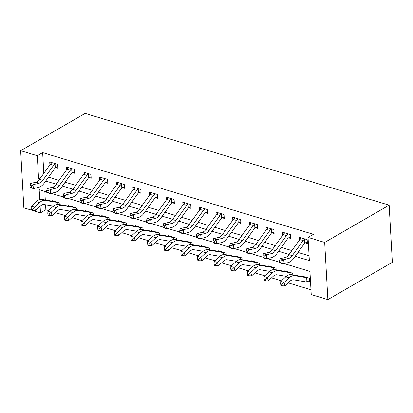 <?xml version="1.0" encoding="UTF-8"?>
<svg xmlns="http://www.w3.org/2000/svg" width="413" height="413" viewBox="0 0 413 413"><rect width="100%" height="100%" fill="white"/><g stroke="black" fill="none" stroke-linecap="round" stroke-linejoin="round"><path stroke-width="0.62" d="M45.569 204.781L45.848 209.758L40.479 212.86L23.846 207.842L20.65 150.693L85.124 113.425L389.154 205.158L392.35 262.307L327.876 299.575L311.242 294.557L309.946 271.387L284.118 263.597M45.848 209.758L48.579 210.578M55.311 212.607L65.213 215.596M71.939 217.63L81.846 220.614M88.573 222.648L98.475 225.632M105.207 227.666L115.108 230.65M121.835 232.684L131.742 235.668M138.469 237.702L148.37 240.686M155.097 242.72L165.004 245.704M171.731 247.738L181.632 250.722M188.364 252.756L198.266 255.745M204.993 257.774L214.899 260.763M221.626 262.792L231.528 265.781M238.26 267.81L248.161 270.799M254.888 272.828L264.795 275.817M271.522 277.846L281.423 280.835M288.155 282.864L310.974 289.75M44.821 191.395L45.301 199.969M309.482 280.855L307.38 281.449L309.554 282.105L309.337 278.243L301.351 275.838L301.382 276.349M292.796 274.908L292.703 273.225L284.722 270.82L284.748 271.331M276.168 269.89L276.07 268.207L268.089 265.802L268.12 266.313M259.534 264.872L259.441 263.189L251.455 260.784L251.486 261.295M242.901 259.854L242.808 258.171L234.827 255.766L234.852 256.277M226.272 254.836L226.179 253.154L218.193 250.748L218.224 251.259M209.639 249.819L209.546 248.136L201.559 245.73L201.59 246.241M193.005 244.801L192.912 243.118L184.931 240.712L184.957 241.223M176.377 239.783L176.284 238.1L168.297 235.694L168.328 236.205M159.743 234.765L159.65 233.082L151.669 230.676L151.695 231.187M143.115 229.747L143.017 228.064L135.036 225.658L135.061 226.169M126.481 224.729L126.388 223.046L118.402 220.635L118.433 221.151M109.848 219.711L109.755 218.028L101.774 215.617L101.799 216.133M93.219 214.693L93.121 213.01L85.14 210.599L85.171 211.115M76.586 209.675L76.493 207.992L68.506 205.581L68.537 206.097M59.952 204.657L59.859 202.974L51.878 200.563L51.904 201.079M295.181 256.303L309.342 260.577L308.046 237.408L313.421 234.305L42.653 152.609L43.814 173.341M48.502 177.151L59.028 180.326M65.135 182.169L75.662 185.344M81.764 187.187L92.295 190.362M98.397 192.205L108.924 195.38M115.031 197.223L125.557 200.398M131.659 202.241L142.191 205.416M148.293 207.259L158.819 210.434M164.926 212.277L175.453 215.452M181.555 217.295L192.086 220.47M198.188 222.313L208.715 225.488M214.822 227.331L225.348 230.506M231.45 232.349L241.982 235.524M248.084 237.367L258.61 240.542M264.718 242.385L275.244 245.559M281.346 247.402L291.872 250.577M297.98 252.42L309.074 255.771M307.324 242.24L305.222 242.839L307.391 243.494L307.179 239.633L299.193 237.222L299.358 240.18M290.69 237.222L288.589 237.821L290.762 238.477L290.545 234.615L282.564 232.204L282.729 235.162M274.062 232.204L271.96 232.803L274.129 233.459L273.912 229.597L265.931 227.186L266.096 230.144M257.428 227.186L255.327 227.785L257.495 228.441L257.284 224.579L249.297 222.168L249.462 225.126M240.794 222.168L238.693 222.767L240.867 223.423L240.65 219.561L232.669 217.15L232.834 220.108M224.166 217.15L222.065 217.749L224.233 218.405L224.016 214.543L216.035 212.132L216.2 215.09M207.532 212.132L205.431 212.731L207.605 213.387L207.388 209.525L199.402 207.114L199.567 210.072M190.899 207.114L188.798 207.713L190.971 208.369L190.754 204.507L182.773 202.096L182.938 205.054M174.271 202.096L172.169 202.695L174.338 203.351L174.121 199.489L166.14 197.078L166.305 200.037M157.637 197.078L155.536 197.677L157.709 198.333L157.492 194.471L149.506 192.06L149.671 195.019M141.003 192.06L138.907 192.659L141.076 193.31L140.859 189.453L132.878 187.043L133.043 190.001M124.375 187.043L122.274 187.641L124.442 188.292L124.23 184.43L116.244 182.025L116.409 184.983M107.741 182.025L105.64 182.623L107.814 183.274L107.597 179.412L99.61 177.007L99.776 179.965M91.108 177.007L89.012 177.605L91.18 178.256L90.963 174.394L82.982 171.989L83.147 174.947M74.479 171.989L72.378 172.588L74.546 173.238L74.335 169.376L66.348 166.971L66.514 169.929M57.846 166.971L55.745 167.564L57.918 168.22L57.701 164.359L49.72 161.953L49.885 164.911M20.65 150.693L37.284 155.711L38.579 178.881L39.602 179.19M42.653 152.609L37.284 155.711M308.046 237.408L324.68 242.426L389.154 205.158M46.586 191.926L39.183 189.696L39.731 199.525M40.107 206.273L40.479 212.86M279.431 262.183L267.485 258.579M262.797 257.165L250.856 253.561M246.169 252.147L234.223 248.543M229.535 247.129L217.594 243.525M212.901 242.111L200.961 238.507M196.273 237.093L184.327 233.49M179.64 232.07L167.699 228.466M163.006 227.052L151.065 223.448M146.378 222.034L134.431 218.431M129.744 217.016L117.803 213.413M113.11 211.998L101.17 208.395M96.482 206.98L84.536 203.377M79.848 201.962L67.908 198.359M63.22 196.944L51.274 193.341M327.876 299.575L324.68 242.426M45.709 181.033L56.235 184.208M62.337 186.051L72.869 189.226M78.971 191.069L89.497 194.244M95.604 196.087L106.131 199.262M112.233 201.105L122.764 204.28M128.866 206.123L139.393 209.298M145.5 211.141L156.026 214.316M162.128 216.159L172.66 219.334M178.762 221.177L189.288 224.352M195.395 226.195L205.922 229.375M212.024 231.213L222.55 234.393M228.657 236.231L239.184 239.411M245.286 241.249L255.817 244.429M261.919 246.267L272.446 249.447M278.553 251.285L289.079 254.465M40.717 177.647L38.579 178.881M292.27 255.652A8.565 5.002 -73.2 0 1 288.625 258.471L283.406 259.756L283.024 263.866L288.238 262.58A12.844 7.506 106.8 0 0 293.71 258.352L304.577 243.257A1.714 1.002 -73.2 0 1 304.753 243.04L304.536 239.132A5.994 3.5 106.8 0 0 303.137 240.557L292.27 255.652L288.945 254.651A8.565 5.002 -73.2 0 1 285.295 257.469L280.081 258.75L283.406 259.756L280.907 261.026L279.575 260.629L279.42 262.27L280.752 262.673L280.907 261.026M280.752 262.673L283.024 263.866L279.694 262.864L279.42 262.27M305.222 242.839L304.753 243.04M304.536 239.132L305.006 238.977L301.366 237.878L301.206 238.125A5.994 3.5 106.8 0 0 299.812 239.55L288.945 254.651M280.081 258.75L279.575 260.629M307.38 281.449L306.905 281.568A5.994 3.5 -73.2 0 1 305.444 281.795L293.622 279.813A8.565 5.002 106.8 0 0 289.895 281.253L284.867 285.894L282.291 285.801L281.971 284.433L280.639 284.03L280.959 285.398L282.291 285.801M280.639 284.03L280.737 281.47L285.765 276.834A12.844 7.506 -73.2 0 1 291.351 274.666L303.173 276.653A1.714 1.002 106.8 0 0 303.359 276.653L306.689 277.655A1.714 1.002 106.8 0 1 306.498 277.655L294.675 275.672A12.844 7.506 -73.2 0 0 289.09 277.835L284.061 282.471L284.867 285.894M280.737 281.47L284.061 282.471L281.971 284.433M306.905 281.568L306.689 277.655M275.641 250.634A8.565 5.002 -73.2 0 1 271.991 253.453L266.777 254.738L266.39 258.848L271.604 257.562A12.844 7.506 106.8 0 0 277.077 253.334L287.944 238.239A1.714 1.002 -73.2 0 1 288.119 238.022L287.902 234.114A5.994 3.5 106.8 0 0 286.508 235.539L275.641 250.634L272.312 249.633A8.565 5.002 -73.2 0 1 268.667 252.451L263.448 253.732L266.777 254.738L264.274 256.008L262.947 255.611L262.792 257.253L264.119 257.655L264.274 256.008M264.119 257.655L266.39 258.848L263.066 257.846L262.792 257.253M288.589 237.821L288.119 238.022M287.902 234.114L288.372 233.959L284.733 232.86L284.578 233.108A5.994 3.5 106.8 0 0 283.179 234.532L272.312 249.633M263.448 253.732L262.947 255.611M259.008 245.616A8.565 5.002 -73.2 0 1 255.358 248.435L250.144 249.72L249.757 253.83L254.971 252.544A12.844 7.506 106.8 0 0 260.448 248.316L271.31 233.221A1.714 1.002 -73.2 0 1 271.491 233.004L271.269 229.096A5.994 3.5 106.8 0 0 269.875 230.521L259.008 245.616L255.683 244.615A8.565 5.002 -73.2 0 1 252.033 247.433L246.819 248.714L250.144 249.72L247.645 250.99L246.313 250.593L246.158 252.235L247.49 252.637L247.645 250.99M247.49 252.637L249.757 253.83L246.432 252.828L246.158 252.235M271.96 232.803L271.491 233.004M271.269 229.096L271.744 228.941L268.099 227.842L267.944 228.09A5.994 3.5 106.8 0 0 266.55 229.514L255.683 244.615M246.819 248.714L246.313 250.593M242.374 240.598A8.565 5.002 -73.2 0 1 238.729 243.417L233.51 244.702L233.128 248.812L238.342 247.526A12.844 7.506 106.8 0 0 243.815 243.298L254.682 228.203A1.714 1.002 -73.2 0 1 254.857 227.986L254.64 224.078A5.994 3.5 106.8 0 0 253.241 225.503L242.374 240.598L239.05 239.597A8.565 5.002 -73.2 0 1 235.4 242.416L230.186 243.696L233.51 244.702L231.012 245.972L229.68 245.575L229.525 247.217L230.857 247.619L231.012 245.972M230.857 247.619L233.128 248.812L229.798 247.805L229.525 247.217M255.327 227.785L254.857 227.986M254.64 224.078L255.11 223.923L251.471 222.824L251.31 223.072A5.994 3.5 106.8 0 0 249.917 224.496L239.05 239.597M230.186 243.696L229.68 245.575M286.312 276.359L276.989 274.795A8.565 5.002 106.8 0 0 273.267 276.235L268.238 280.876L265.662 280.783L265.337 279.415L264.005 279.012L264.33 280.381L265.662 280.783M264.005 279.012L264.103 276.452L269.131 271.811A12.844 7.506 -73.2 0 1 274.717 269.648L286.539 271.635A1.714 1.002 106.8 0 0 286.73 271.635L290.055 272.637A1.714 1.002 106.8 0 1 289.869 272.637L278.047 270.654A12.844 7.506 -73.2 0 0 272.456 272.817L267.428 277.453L268.238 280.876M264.103 276.452L267.428 277.453L265.337 279.415M290.169 274.624L290.055 272.637M269.679 271.341L260.36 269.777A8.565 5.002 106.8 0 0 256.633 271.217L251.605 275.858L249.029 275.765L248.703 274.397L247.377 273.995L247.697 275.363L249.029 275.765M247.377 273.995L247.47 271.434L252.498 266.793A12.844 7.506 -73.2 0 1 258.089 264.63L269.911 266.617A1.714 1.002 106.8 0 0 270.097 266.617L273.427 267.619A1.714 1.002 106.8 0 1 273.236 267.619L261.414 265.636A12.844 7.506 -73.2 0 0 255.828 267.8L250.799 272.435L251.605 275.858M247.47 271.434L250.799 272.435L248.703 274.397M273.535 269.606L273.427 267.619M253.045 266.323L243.727 264.759A8.565 5.002 106.8 0 0 239.999 266.199L234.971 270.84L232.395 270.747L232.075 269.379L230.743 268.977L231.068 270.345L232.395 270.747M230.743 268.977L230.841 266.416L235.869 261.775A12.844 7.506 -73.2 0 1 241.455 259.612L253.277 261.594A1.714 1.002 106.8 0 0 253.468 261.599L256.793 262.601A1.714 1.002 106.8 0 1 256.602 262.601L244.785 260.618A12.844 7.506 -73.2 0 0 239.194 262.782L234.166 267.418L234.971 270.84M230.841 266.416L234.166 267.418L232.075 269.379M256.901 264.588L256.793 262.601M225.746 235.58A8.565 5.002 -73.2 0 1 222.096 238.399L216.882 239.685L216.495 243.794L221.709 242.508A12.844 7.506 106.8 0 0 227.181 238.28L238.048 223.185A1.714 1.002 -73.2 0 1 238.224 222.968L238.007 219.06A5.994 3.5 106.8 0 0 236.613 220.485L225.746 235.58L222.416 234.579A8.565 5.002 -73.2 0 1 218.771 237.398L213.552 238.678L216.882 239.685L214.378 240.955L213.051 240.557L212.896 242.199L214.223 242.601L214.378 240.955M214.223 242.601L216.495 243.794L213.17 242.787L212.896 242.199M238.693 222.767L238.224 222.968M238.007 219.06L238.482 218.905L234.837 217.806L234.682 218.054A5.994 3.5 106.8 0 0 233.283 219.479L222.416 234.579M213.552 238.678L213.051 240.557M236.417 261.305L227.093 259.741A8.565 5.002 106.8 0 0 223.371 261.181L218.343 265.822L215.767 265.729L215.441 264.361L214.11 263.959L214.435 265.327L215.767 265.729M214.11 263.959L214.208 261.398L219.236 256.757A12.844 7.506 -73.2 0 1 224.827 254.594L236.644 256.576A1.714 1.002 106.8 0 0 236.835 256.581L240.159 257.583A1.714 1.002 106.8 0 1 239.974 257.583L228.152 255.601A12.844 7.506 -73.2 0 0 222.561 257.764L217.532 262.4L218.343 265.822M214.208 261.398L217.532 262.4L215.441 264.361M240.273 259.57L240.159 257.583M209.112 230.562A8.565 5.002 -73.2 0 1 205.462 233.381L200.248 234.667L199.861 238.776L205.08 237.49A12.844 7.506 106.8 0 0 210.553 233.262L221.414 218.167A1.714 1.002 -73.2 0 1 221.595 217.95L221.373 214.042A5.994 3.5 106.8 0 0 219.979 215.467L209.112 230.562L205.788 229.561A8.565 5.002 -73.2 0 1 202.138 232.38L196.924 233.66L200.248 234.667L197.75 235.937L196.418 235.539L196.263 237.181L197.595 237.583L197.75 235.937M197.595 237.583L199.861 238.776L196.536 237.769L196.263 237.181M222.065 217.749L221.595 217.95M221.373 214.042L221.848 213.888L218.203 212.788L218.049 213.036A5.994 3.5 106.8 0 0 216.655 214.461L205.788 229.561M196.924 233.66L196.418 235.539M192.484 225.544A8.565 5.002 -73.2 0 1 188.834 228.363L183.62 229.649L183.233 233.758L188.447 232.473A12.844 7.506 106.8 0 0 193.919 228.244L204.786 213.149A1.714 1.002 -73.2 0 1 204.962 212.932L204.745 209.024A5.994 3.5 106.8 0 0 203.346 210.449L192.484 225.544L189.154 224.543A8.565 5.002 -73.2 0 1 185.504 227.362L180.29 228.642L183.62 229.649L181.116 230.919L179.784 230.521L179.629 232.163L180.961 232.565L181.116 230.919M180.961 232.565L183.233 233.758L179.903 232.751L179.629 232.163M205.431 212.731L204.962 212.932M204.745 209.024L205.215 208.87L201.575 207.77L201.415 208.018A5.994 3.5 106.8 0 0 200.021 209.443L189.154 224.543M180.29 228.642L179.784 230.521M175.85 220.527A8.565 5.002 -73.2 0 1 172.2 223.345L166.986 224.631L166.599 228.74L171.813 227.455A12.844 7.506 106.8 0 0 177.285 223.226L188.152 208.126A1.714 1.002 -73.2 0 1 188.328 207.915L188.111 204.007A5.994 3.5 106.8 0 0 186.717 205.431L175.85 220.527L172.526 219.525A8.565 5.002 -73.2 0 1 168.876 222.344L163.662 223.624L166.986 224.631L164.482 225.901L163.156 225.503L163.001 227.145L164.328 227.548L164.482 225.901M164.328 227.548L166.599 228.74L163.274 227.733L163.001 227.145M188.798 207.713L188.328 207.915M188.111 204.007L188.586 203.852L184.941 202.752L184.787 203A5.994 3.5 106.8 0 0 183.387 204.425L172.526 219.525M163.662 223.624L163.156 225.503M159.217 215.509A8.565 5.002 -73.2 0 1 155.567 218.327L150.353 219.613L149.965 223.722L155.185 222.437A12.844 7.506 106.8 0 0 160.657 218.209L171.524 203.108A1.714 1.002 -73.2 0 1 171.7 202.897L171.478 198.989A5.994 3.5 106.8 0 0 170.084 200.408L159.217 215.509L155.892 214.507A8.565 5.002 -73.2 0 1 152.242 217.326L147.028 218.606L150.353 219.613L147.854 220.883L146.522 220.48L146.367 222.127L147.699 222.53L147.854 220.883M147.699 222.53L149.965 223.722L146.641 222.715L146.367 222.127M172.169 202.695L171.7 202.897M171.478 198.989L171.953 198.834L168.308 197.734L168.153 197.982A5.994 3.5 106.8 0 0 166.759 199.407L155.892 214.507M147.028 218.606L146.522 220.48M142.588 210.491A8.565 5.002 -73.2 0 1 138.938 213.309L133.724 214.595L133.337 218.704L138.551 217.419A12.844 7.506 106.8 0 0 144.023 213.191L154.89 198.09A1.714 1.002 -73.2 0 1 155.066 197.879L154.849 193.971A5.994 3.5 106.8 0 0 153.45 195.39L142.588 210.491L139.258 209.484A8.565 5.002 -73.2 0 1 135.614 212.308L130.394 213.588L133.724 214.595L131.22 215.865L129.888 215.462L129.734 217.109L131.066 217.512L131.22 215.865M131.066 217.512L133.337 218.704L130.007 217.697L129.734 217.109M155.536 197.677L155.066 197.879M154.849 193.971L155.319 193.816L151.679 192.716L151.519 192.964A5.994 3.5 106.8 0 0 150.125 194.389L139.258 209.484M130.394 213.588L129.888 215.462M219.783 256.287L210.465 254.723A8.565 5.002 106.8 0 0 206.737 256.163L201.709 260.804L199.133 260.706L198.808 259.343L197.481 258.941L197.801 260.309L199.133 260.706M197.481 258.941L197.574 256.38L202.602 251.739A12.844 7.506 -73.2 0 1 208.193 249.576L220.015 251.558A1.714 1.002 106.8 0 0 220.201 251.563L223.531 252.565A1.714 1.002 106.8 0 1 223.34 252.565L211.518 250.583A12.844 7.506 -73.2 0 0 205.932 252.746L200.904 257.382L201.709 260.804M197.574 256.38L200.904 257.382L198.808 259.343M223.639 254.553L223.531 252.565M203.15 251.269L193.831 249.705A8.565 5.002 106.8 0 0 190.104 251.145L185.081 255.786L182.5 255.688L182.179 254.32L180.848 253.923L181.173 255.291L182.5 255.688M180.848 253.923L180.946 251.362L185.974 246.721A12.844 7.506 -73.2 0 1 191.56 244.558L203.382 246.54A1.714 1.002 106.8 0 0 203.573 246.546L206.898 247.547A1.714 1.002 106.8 0 1 206.706 247.547L194.89 245.565A12.844 7.506 -73.2 0 0 189.299 247.728L184.27 252.364L185.081 255.786M180.946 251.362L184.27 252.364L182.179 254.32M207.006 249.535L206.898 247.547M186.521 246.251L177.203 244.687A8.565 5.002 106.8 0 0 173.475 246.127L168.447 250.768L165.871 250.67L165.546 249.302L164.214 248.905L164.539 250.273L165.871 250.67M164.214 248.905L164.312 246.344L169.34 241.703A12.844 7.506 -73.2 0 1 174.931 239.54L186.748 241.522A1.714 1.002 106.8 0 0 186.939 241.528L190.264 242.529A1.714 1.002 106.8 0 1 190.078 242.529L178.256 240.547A12.844 7.506 -73.2 0 0 172.665 242.71L167.642 247.346L168.447 250.768M164.312 246.344L167.642 247.346L165.546 249.302M190.378 244.517L190.264 242.529M169.888 241.233L160.569 239.669A8.565 5.002 106.8 0 0 156.842 241.109L151.814 245.75L149.238 245.652L148.912 244.284L147.586 243.887L147.906 245.255L149.238 245.652M147.586 243.887L147.684 241.326L152.707 236.685A12.844 7.506 -73.2 0 1 158.298 234.522L170.12 236.504A1.714 1.002 106.8 0 0 170.306 236.51L173.636 237.511A1.714 1.002 106.8 0 1 173.445 237.511L161.622 235.529A12.844 7.506 -73.2 0 0 156.037 237.692L151.008 242.328L151.814 245.75M147.684 241.326L151.008 242.328L148.912 244.284M173.744 239.499L173.636 237.511M153.254 236.215L143.936 234.651A8.565 5.002 106.8 0 0 140.214 236.091L135.185 240.727L132.604 240.634L132.284 239.266L130.952 238.869L131.277 240.237L132.604 240.634M130.952 238.869L131.05 236.308L136.078 231.667A12.844 7.506 -73.2 0 1 141.664 229.504L153.486 231.486A1.714 1.002 106.8 0 0 153.677 231.492L157.002 232.493A1.714 1.002 106.8 0 1 156.811 232.493L144.994 230.506A12.844 7.506 -73.2 0 0 139.403 232.674L134.375 237.31L135.185 240.727M131.05 236.308L134.375 237.31L132.284 239.266M157.116 234.481L157.002 232.493M125.955 205.473A8.565 5.002 -73.2 0 1 122.305 208.291L117.091 209.577L116.703 213.686L121.918 212.401A12.844 7.506 106.8 0 0 127.39 208.173L138.257 193.072A1.714 1.002 -73.2 0 1 138.432 192.861L138.216 188.947A5.994 3.5 106.8 0 0 136.822 190.372L125.955 205.473L122.63 204.466A8.565 5.002 -73.2 0 1 118.98 207.29L113.766 208.57L117.091 209.577L114.592 210.847L113.26 210.444L113.105 212.091L114.437 212.494L114.592 210.847M114.437 212.494L116.703 213.686L113.379 212.68L113.105 212.091M138.907 192.659L138.432 192.861M138.216 188.947L138.691 188.798L135.046 187.698L134.891 187.946A5.994 3.5 106.8 0 0 133.492 189.371L122.63 204.466M113.766 208.57L113.26 210.444M136.626 231.197L127.307 229.633A8.565 5.002 106.8 0 0 123.58 231.073L118.552 235.709L115.976 235.616L115.65 234.248L114.318 233.851L114.644 235.219L115.976 235.616M114.318 233.851L114.416 231.29L119.445 226.649A12.844 7.506 -73.2 0 1 125.036 224.486L136.853 226.469A1.714 1.002 106.8 0 0 137.044 226.474L140.368 227.475A1.714 1.002 106.8 0 1 140.183 227.475L128.36 225.488A12.844 7.506 -73.2 0 0 122.775 227.656L117.746 232.292L118.552 235.709M114.416 231.29L117.746 232.292L115.65 234.248M140.482 229.463L140.368 227.475M109.321 200.455A8.565 5.002 -73.2 0 1 105.676 203.273L100.457 204.559L100.07 208.668L105.289 207.383A12.844 7.506 106.8 0 0 110.761 203.155L121.628 188.054A1.714 1.002 -73.2 0 1 121.804 187.843L121.587 183.93A5.994 3.5 106.8 0 0 120.188 185.354L109.321 200.455L105.996 199.448A8.565 5.002 -73.2 0 1 102.347 202.272L97.132 203.552L100.457 204.559L97.958 205.829L96.627 205.426L96.472 207.073L97.804 207.476L97.958 205.829M97.804 207.476L100.07 208.668L96.745 207.662L96.472 207.073M122.274 187.641L121.804 187.843M121.587 183.93L122.057 183.78L118.417 182.68L118.257 182.928A5.994 3.5 106.8 0 0 116.864 184.353L105.996 199.448M97.132 203.552L96.627 205.426M119.992 226.174L110.674 224.615A8.565 5.002 106.8 0 0 106.946 226.056L101.918 230.691L99.342 230.599L99.022 229.23L97.69 228.833L98.01 230.201L99.342 230.599M97.69 228.833L97.788 226.272L102.816 221.631A12.844 7.506 -73.2 0 1 108.402 219.468L120.224 221.451A1.714 1.002 106.8 0 0 120.41 221.456L123.74 222.457A1.714 1.002 106.8 0 1 123.549 222.457L111.727 220.47A12.844 7.506 -73.2 0 0 106.141 222.638L101.113 227.274L101.918 230.691M97.788 226.272L101.113 227.274L99.022 229.23M123.848 224.445L123.74 222.457M92.693 195.437A8.565 5.002 -73.2 0 1 89.043 198.255L83.829 199.541L83.441 203.65L88.656 202.365A12.844 7.506 106.8 0 0 94.128 198.137L104.995 183.036A1.714 1.002 -73.2 0 1 105.17 182.825L104.954 178.912A5.994 3.5 106.8 0 0 103.555 180.336L92.693 195.437L89.363 194.43A8.565 5.002 -73.2 0 1 85.718 197.254L80.499 198.534L83.829 199.541L81.325 200.811L79.993 200.408L79.843 202.055L81.17 202.458L81.325 200.811M81.17 202.458L83.441 203.65L80.112 202.644L79.843 202.055M105.64 182.623L105.17 182.825M104.954 178.912L105.423 178.762L101.784 177.662L101.629 177.91A5.994 3.5 106.8 0 0 100.23 179.335L89.363 194.43M80.499 198.534L79.993 200.408M103.358 221.156L94.04 219.597A8.565 5.002 106.8 0 0 90.318 221.038L85.29 225.674L82.708 225.581L82.388 224.213L81.056 223.815L81.382 225.183L82.708 225.581M81.056 223.815L81.154 221.254L86.183 216.613A12.844 7.506 -73.2 0 1 91.769 214.45L103.591 216.433A1.714 1.002 106.8 0 0 103.782 216.438L107.106 217.439A1.714 1.002 106.8 0 1 106.921 217.439L95.098 215.452A12.844 7.506 -73.2 0 0 89.507 217.62L84.479 222.256L85.29 225.674M81.154 221.254L84.479 222.256L82.388 224.213M107.22 219.427L107.106 217.439M76.059 190.419A8.565 5.002 -73.2 0 1 72.409 193.238L67.195 194.523L66.808 198.632L72.022 197.347A12.844 7.506 106.8 0 0 77.499 193.119L88.361 178.018A1.714 1.002 -73.2 0 1 88.542 177.807L88.32 173.894A5.994 3.5 106.8 0 0 86.926 175.319L76.059 190.419L72.734 189.412A8.565 5.002 -73.2 0 1 69.085 192.236L63.87 193.516L67.195 194.523L64.696 195.793L63.365 195.39L63.21 197.037L64.542 197.44L64.696 195.793M64.542 197.44L66.808 198.632L63.483 197.626L63.21 197.037M89.012 177.605L88.542 177.807M88.32 173.894L88.795 173.744L85.15 172.644L84.995 172.892A5.994 3.5 106.8 0 0 83.596 174.317L72.734 189.412M63.87 193.516L63.365 195.39M86.73 216.138L77.412 214.579A8.565 5.002 106.8 0 0 73.684 216.02L68.656 220.656L66.08 220.563L65.755 219.195L64.428 218.797L64.748 220.16L66.08 220.563M64.428 218.797L64.521 216.236L69.549 211.595A12.844 7.506 -73.2 0 1 75.14 209.432L86.962 211.415A1.714 1.002 106.8 0 0 87.148 211.42L90.473 212.421A1.714 1.002 106.8 0 1 90.287 212.421L78.465 210.434A12.844 7.506 -73.2 0 0 72.879 212.602L67.851 217.238L68.656 220.656M64.521 216.236L67.851 217.238L65.755 219.195M90.586 214.404L90.473 212.421M59.426 185.401A8.565 5.002 -73.2 0 1 55.781 188.22L50.562 189.5L50.179 193.614L55.394 192.329A12.844 7.506 106.8 0 0 60.866 188.101L71.733 173.001A1.714 1.002 -73.2 0 1 71.908 172.789L71.692 168.876A5.994 3.5 106.8 0 0 70.293 170.301L59.426 185.401L56.101 184.394A8.565 5.002 -73.2 0 1 52.451 187.218L47.237 188.498L50.562 189.5L48.063 190.775L46.731 190.372L46.576 192.019L47.908 192.422L48.063 190.775M47.908 192.422L50.179 193.614L46.85 192.608L46.576 192.019M72.378 172.588L71.908 172.789M71.692 168.876L72.161 168.726L68.522 167.626L68.362 167.874A5.994 3.5 106.8 0 0 66.968 169.299L56.101 184.394M47.237 188.498L46.731 190.372M70.096 211.12L60.778 209.556A8.565 5.002 106.8 0 0 57.051 211.002L52.023 215.638L49.446 215.545L49.126 214.177L47.794 213.774L48.114 215.142L49.446 215.545M47.794 213.774L47.893 211.219L52.921 206.577A12.844 7.506 -73.2 0 1 58.507 204.414L70.329 206.397A1.714 1.002 106.8 0 0 70.515 206.402L73.844 207.403A1.714 1.002 106.8 0 1 73.653 207.403L61.831 205.416A12.844 7.506 -73.2 0 0 56.245 207.584L51.217 212.22L52.023 215.638M47.893 211.219L51.217 212.22L49.126 214.177M73.953 209.386L73.844 207.403M42.797 180.383A8.565 5.002 -73.2 0 1 39.147 183.202L33.933 184.482L33.546 188.596L38.76 187.311A12.844 7.506 106.8 0 0 44.232 183.083L55.099 167.983A1.714 1.002 -73.2 0 1 55.275 167.771L55.058 163.858A5.994 3.5 106.8 0 0 53.664 165.283L42.797 180.383L39.467 179.376A8.565 5.002 -73.2 0 1 35.823 182.2L30.603 183.48L33.933 184.482L31.429 185.757L30.103 185.354L29.948 187.001L31.274 187.399L31.429 185.757M31.274 187.399L33.546 188.596L30.221 187.59L29.948 187.001M55.745 167.564L55.275 167.771M55.058 163.858L55.533 163.708L51.888 162.608L51.733 162.856A5.994 3.5 106.8 0 0 50.334 164.281L39.467 179.376M30.603 183.48L30.103 185.354M53.468 206.102L44.145 204.538A8.565 5.002 106.8 0 0 40.422 205.984L35.394 210.62L32.818 210.527L32.493 209.159L31.161 208.756L31.486 210.124L32.818 210.527M31.161 208.756L31.259 206.195L36.287 201.559A12.844 7.506 -73.2 0 1 41.873 199.396L53.695 201.379A1.714 1.002 106.8 0 0 53.886 201.384L57.211 202.385A1.714 1.002 106.8 0 1 57.025 202.385L45.203 200.398A12.844 7.506 -73.2 0 0 39.612 202.561L34.584 207.202L35.394 210.62M31.259 206.195L34.584 207.202L32.493 209.159M57.324 204.368L57.211 202.385M288.625 258.471L285.295 257.469M303.137 240.557L299.812 239.55M285.765 276.834L289.09 277.835M291.351 274.666L294.675 275.672M303.173 276.653L306.498 277.655M271.991 253.453L268.667 252.451M286.508 235.539L283.179 234.532M255.358 248.435L252.033 247.433M269.875 230.521L266.55 229.514M238.729 243.417L235.4 242.416M253.241 225.503L249.917 224.496M269.131 271.811L272.456 272.817M274.717 269.648L278.047 270.654M286.539 271.635L289.869 272.637M252.498 266.793L255.828 267.8M258.089 264.63L261.414 265.636M269.911 266.617L273.236 267.619M235.869 261.775L239.194 262.782M241.455 259.612L244.785 260.618M253.277 261.594L256.602 262.601M222.096 238.399L218.771 237.398M236.613 220.485L233.283 219.479M219.236 256.757L222.561 257.764M224.827 254.594L228.152 255.601M236.644 256.576L239.974 257.583M205.462 233.381L202.138 232.38M219.979 215.467L216.655 214.461M188.834 228.363L185.504 227.362M203.346 210.449L200.021 209.443M172.2 223.345L168.876 222.344M186.717 205.431L183.387 204.425M155.567 218.327L152.242 217.326M170.084 200.408L166.759 199.407M138.938 213.309L135.614 212.308M153.45 195.39L150.125 194.389M202.602 251.739L205.932 252.746M208.193 249.576L211.518 250.583M220.015 251.558L223.34 252.565M185.974 246.721L189.299 247.728M191.56 244.558L194.89 245.565M203.382 246.54L206.706 247.547M169.34 241.703L172.665 242.71M174.931 239.54L178.256 240.547M186.748 241.522L190.078 242.529M152.707 236.685L156.037 237.692M158.298 234.522L161.622 235.529M170.12 236.504L173.445 237.511M136.078 231.667L139.403 232.674M141.664 229.504L144.994 230.506M153.486 231.486L156.811 232.493M122.305 208.291L118.98 207.29M136.822 190.372L133.492 189.371M119.445 226.649L122.775 227.656M125.036 224.486L128.36 225.488M136.853 226.469L140.183 227.475M105.676 203.273L102.347 202.272M120.188 185.354L116.864 184.353M102.816 221.631L106.141 222.638M108.402 219.468L111.727 220.47M120.224 221.451L123.549 222.457M89.043 198.255L85.718 197.254M103.555 180.336L100.23 179.335M86.183 216.613L89.507 217.62M91.769 214.45L95.098 215.452M103.591 216.433L106.921 217.439M72.409 193.238L69.085 192.236M86.926 175.319L83.596 174.317M69.549 211.595L72.879 212.602M75.14 209.432L78.465 210.434M86.962 211.415L90.287 212.421M55.781 188.22L52.451 187.218M70.293 170.301L66.968 169.299M52.921 206.577L56.245 207.584M58.507 204.414L61.831 205.416M70.329 206.397L73.653 207.403M39.147 183.202L35.823 182.2M53.664 165.283L50.334 164.281M36.287 201.559L39.612 202.561M41.873 199.396L45.203 200.398M53.695 201.379L57.025 202.385"/></g></svg>
